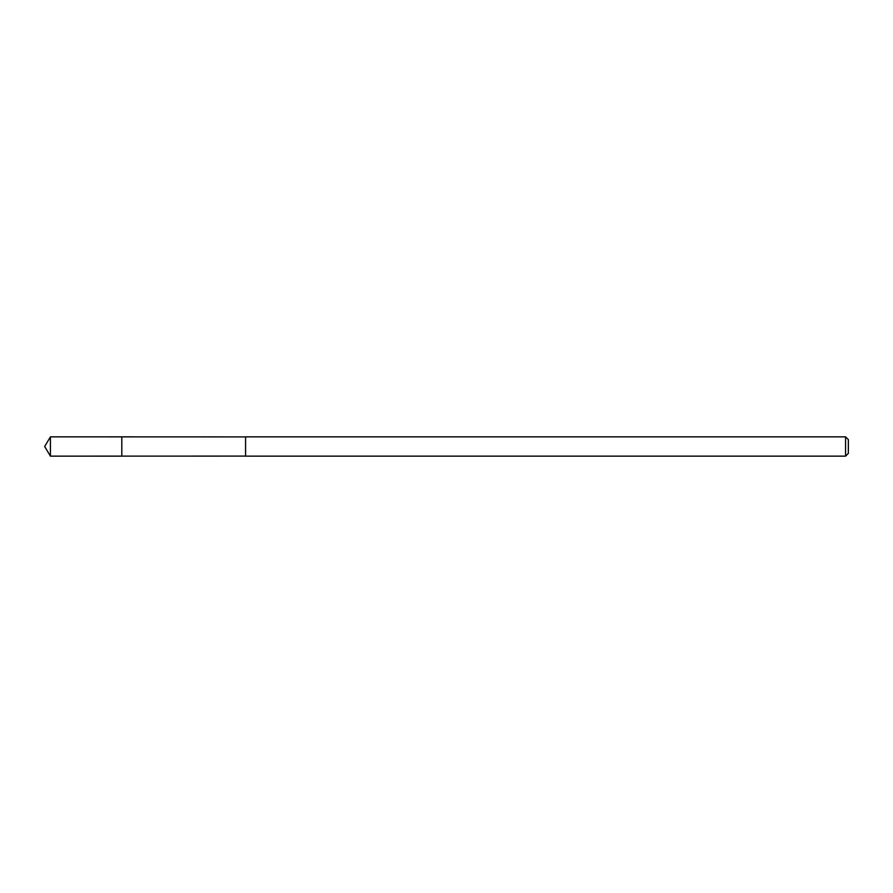 <?xml version="1.0" encoding="UTF-8"?>
<svg xmlns="http://www.w3.org/2000/svg" width="893" height="893" viewBox="0 0 893 893"><rect width="100%" height="100%" fill="white"/><g stroke="black" fill="none" stroke-linecap="round" stroke-linejoin="round"><path stroke-width="0.67" stroke-dasharray="4.46 3.35" d="M121.805 444.58L121.805 456.133L121.805 444.58M50.443 456.144L50.443 436.856M245.575 456.1L245.575 436.9M245.575 456.144L245.575 436.856M845.571 456.144L845.571 436.856M848.35 453.365L848.35 439.635"/><path stroke-width="1.34" d="M121.805 456.133L121.805 436.867L50.443 436.856L50.443 456.144L121.805 456.133L121.805 436.867L245.575 436.9L245.575 456.1L50.443 456.144L44.65 446.5L50.443 456.144M245.575 448.42L245.575 456.144L845.571 456.144L845.571 436.856L245.575 436.856L245.575 448.42M845.571 436.856L848.35 439.635L848.35 453.365L845.571 456.144M44.65 446.5L50.443 436.856"/></g></svg>
